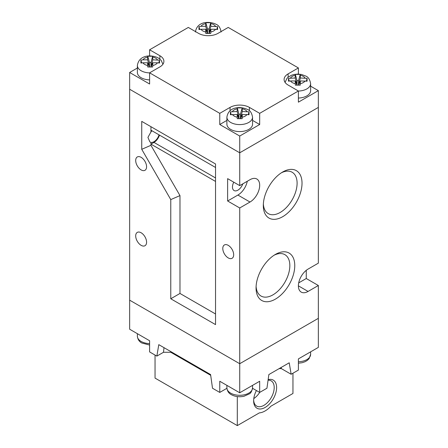 <?xml version="1.0" encoding="UTF-8"?>
<svg xmlns="http://www.w3.org/2000/svg" width="448" height="448" viewBox="0 0 448 448"><rect width="100%" height="100%" fill="white"/><g stroke="black" fill="none" stroke-linecap="round" stroke-linejoin="round"><path stroke-width="0.67" d="M149.604 72.901A12.83 7.409 180 0 1 141.137 70.739A12.83 7.409 180 0 1 137.379 65.498L137.379 72.486A12.83 7.409 0 0 0 141.137 77.722A12.83 7.409 0 0 0 149.604 79.884M230.653 129.405A12.83 7.409 0 0 0 244.636 131.012A12.83 7.409 0 0 0 252.554 124.163L252.554 117.18A12.83 7.409 180 0 1 244.636 124.023A12.83 7.409 180 0 1 230.653 122.422A12.83 7.409 180 0 1 226.895 117.18L226.895 124.163A12.83 7.409 0 0 0 230.653 129.405M298.396 98.045A12.83 7.409 0 0 0 310.621 90.642L310.621 83.658A12.83 7.409 180 0 1 298.396 91.056M205.71 31.976L205.811 33.466L210.739 33.466L210.84 31.976A7.7 4.446 0 0 0 215.533 29.266L217.582 29.518L217.582 26.673L210.84 26.303L210.739 22.719L205.811 22.719L205.71 23.598A7.7 4.446 0 0 0 201.018 26.303L198.968 26.673L198.968 29.518L201.018 29.266A7.7 4.446 0 0 0 202.832 30.929A7.7 4.446 0 0 0 205.71 31.976L205.71 29.266L201.018 29.266M242.29 111.507L240.458 118.154L240.458 114.206L238.991 114.206L237.261 107.923L242.189 107.923L242.29 111.507L249.032 111.877L249.032 114.722L242.29 114.475L242.189 118.675L237.261 118.675L237.16 114.475L238.834 118.608M147.644 65.498L147.745 66.993L152.673 66.993L152.774 65.498A7.7 4.446 0 0 0 157.466 62.793L159.516 63.039L159.516 60.194L152.774 59.83L152.673 56.241L147.745 56.241L147.644 57.12A7.7 4.446 0 0 0 142.951 59.83L140.902 60.194L140.902 63.039L142.951 62.793A7.7 4.446 0 0 0 144.766 64.45A7.7 4.446 0 0 0 147.644 65.498L147.644 62.793L142.951 62.793M298.866 84.633L298.525 84.633L298.525 80.679L297.058 80.679L295.327 74.402L300.255 74.402L300.356 77.986L307.098 78.355L307.098 81.2L300.356 80.948L300.255 85.148L295.327 85.148L295.226 80.948L290.534 80.948A7.7 4.446 0 0 0 292.348 82.611A7.7 4.446 0 0 0 295.226 83.658M289.229 81.049L288.484 78.355L288.484 81.2L290.534 80.948M288.484 78.355L295.226 77.986L295.226 75.275A7.7 4.446 0 0 0 290.534 77.986M295.327 74.402L295.226 75.275M149.134 66.472L149.475 66.472L147.644 59.83L142.951 59.83M147.644 59.83L147.644 57.12M231.162 114.57L230.418 111.877L237.16 111.507L238.991 118.154L238.991 114.206M237.261 107.923L237.16 111.507M230.418 111.877L230.418 114.722L237.16 114.475M209.35 32.95L209.009 32.95L209.009 29.002L207.542 29.002L207.542 32.95L205.71 26.303L201.018 26.303M205.71 26.303L205.71 23.598M137.379 68.018L129.646 72.486L149.604 84.006L149.604 72.834L219.766 113.338L219.766 124.516L239.725 136.041L259.683 124.516L252.554 120.4M226.895 120.4L219.766 124.516M259.683 124.516L259.683 113.338L298.396 90.994L298.396 102.166L318.354 90.642L310.621 86.178M298.396 74.094L298.396 67.945L228.234 27.434L217.952 33.376A13.686 7.902 0 0 1 198.598 33.376L188.317 27.434L149.604 49.784L149.604 55.933M129.646 72.486L129.646 89.247L239.725 152.802L318.354 107.402L318.354 90.642M253.786 398.591A14.543 8.394 120 0 0 259.672 392.42L259.683 381.254L239.725 392.773L219.766 381.254L219.766 392.426L212.509 388.237L210.588 374.556L158.782 344.646L156.862 356.11L149.604 351.921L149.604 340.743L129.646 329.218L129.646 89.247L239.725 152.802L239.725 136.041M149.604 72.834L159.886 66.898A13.686 7.902 0 0 0 163.895 61.309A13.686 7.902 0 0 0 159.886 55.72L149.604 49.784M259.683 113.338L249.402 107.402A13.686 7.902 0 0 0 230.048 107.402L219.766 113.338M298.396 67.945L288.114 73.881A13.686 7.902 0 0 0 284.105 79.47A13.686 7.902 0 0 0 288.114 85.053L298.396 90.994M152.774 65.498L152.774 62.793L157.466 62.793M210.84 31.976L210.84 29.266L215.533 29.266M207.542 32.95L207.2 32.95M207.385 33.404L205.71 29.266M209.166 33.404L210.84 29.266M207.542 29.002L205.811 22.719M209.009 29.002L210.739 22.719M209.009 32.95L210.84 26.303M199.707 29.366L198.968 26.673M216.838 29.366L217.582 26.673M240.458 118.154L240.8 118.154M238.65 118.154L238.991 118.154M248.293 114.57L249.032 111.877M242.29 114.475L240.615 118.608M240.458 114.206L242.189 107.923M151.284 66.472L150.942 66.472L150.942 62.524L149.475 62.524L147.745 56.241M149.475 66.472L149.475 62.524M149.318 66.926L147.644 62.793M151.099 66.926L152.774 62.793M150.942 62.524L152.673 56.241M150.942 66.472L152.774 59.83M141.646 62.888L140.902 60.194M158.771 62.888L159.516 60.194M297.058 80.679L297.058 84.633L295.226 77.986M296.716 84.633L297.058 84.633M298.525 80.679L300.255 74.402M298.525 84.633L300.356 77.986M298.682 85.086L300.356 80.948M296.901 85.086L295.226 80.948M306.354 81.049L307.098 78.355M275.408 254.419L275.414 254.419A27.373 15.803 -60 0 1 294.767 265.597A27.373 15.803 -60 0 1 275.414 299.118A27.373 15.803 -60 0 1 256.054 287.941A27.373 15.803 -60 0 1 275.414 254.419L275.414 254.419M256.099 286.451A23.89 13.793 120 0 0 260.859 295.949A23.89 13.793 120 0 0 272.95 294.851A23.89 13.793 120 0 0 288.596 273.666A23.89 13.793 120 0 0 284.743 254.576A23.89 13.793 120 0 0 274.137 255.203M282.671 172.01L282.671 172.01A27.373 15.803 -60 0 1 302.025 183.182A27.373 15.803 -60 0 1 282.671 216.703A27.373 15.803 -60 0 1 263.312 205.531A27.373 15.803 -60 0 1 282.671 172.01L282.671 172.01M263.357 204.036A23.89 13.793 120 0 0 268.117 213.539A23.89 13.793 120 0 0 280.207 212.442A23.89 13.793 120 0 0 295.854 191.257A23.89 13.793 120 0 0 292.001 172.161A23.89 13.793 120 0 0 281.394 172.788M141.137 245.342A7.7 4.446 60 0 1 136.108 238.554A7.7 4.446 60 0 1 137.29 232.389A7.7 4.446 60 0 1 141.137 232.77A7.7 4.446 60 0 1 146.166 239.551A7.7 4.446 60 0 1 144.984 245.722A7.7 4.446 60 0 1 141.137 245.342M141.137 169.91A7.7 4.446 60 0 1 136.108 163.128A7.7 4.446 60 0 1 137.29 156.962A7.7 4.446 60 0 1 141.137 157.343A7.7 4.446 60 0 1 146.166 164.125A7.7 4.446 60 0 1 144.984 170.296A7.7 4.446 60 0 1 141.137 169.91M228.234 257.914A7.7 4.446 60 0 1 223.205 251.126A7.7 4.446 60 0 1 224.386 244.961A7.7 4.446 60 0 1 228.234 245.342A7.7 4.446 60 0 1 233.262 252.123A7.7 4.446 60 0 1 232.081 258.294A7.7 4.446 60 0 1 228.234 257.914M233.772 182.19A7.7 4.446 120 0 0 234.063 190.546A7.7 4.446 120 0 0 237.91 190.165A7.7 4.446 120 0 0 242.788 183.859M159.034 134.848A7.7 4.446 -60 0 1 153.983 141.708A7.7 4.446 -60 0 1 150.959 142.397L150.942 145.309L141.742 149.307L170.772 199.595L170.772 298.771L215.533 324.61L215.533 163.974L141.742 121.374L141.742 149.307M150.942 126.689L150.959 131.947L147.93 137.413L149.901 141.954L150.942 142.391M215.533 167.468L150.959 130.189L150.959 131.947A7.7 4.446 -60 0 1 151.956 130.76M239.725 207.973L239.725 363.72L318.354 318.326L318.354 285.499L308.073 291.435A13.686 7.902 120 0 1 301.23 292.113A13.686 7.902 120 0 1 299.13 281.148A13.686 7.902 120 0 1 308.073 269.086L318.354 263.15L318.354 107.402L239.725 152.802L239.725 185.623L227.629 178.64L227.629 200.99L239.725 207.973L250.006 202.037A13.686 7.902 120 0 0 258.95 189.98A13.686 7.902 120 0 0 256.85 179.01A13.686 7.902 120 0 0 250.006 179.687L239.725 185.623M239.725 392.773L239.725 363.72L129.646 300.166L239.725 363.72L318.354 318.326L318.354 347.379L298.396 358.904L298.396 370.076L291.138 374.265L289.218 362.802L268.862 374.556L266.941 388.237L259.683 392.426L252.543 388.304M298.704 282.878L306.258 278.516L306.258 270.334M306.258 278.516L318.354 285.499M227.629 200.99L237.91 195.054A13.686 7.902 120 0 0 247.279 181.261M150.959 142.397L150.959 144.155L215.533 181.434M150.942 145.309L179.978 195.597L179.978 293.457L215.533 313.981M179.978 293.457L170.772 298.771M179.978 195.597L170.772 199.595M150.959 144.155L153.983 142.408A8.551 4.939 120 0 0 159.499 135.117M155.047 355.062L155.047 378.106L237.306 425.6L259.33 412.888A20.53 11.855 120 0 0 265.126 410.934A20.53 11.855 120 0 0 270.928 406.185L292.953 393.473L292.953 373.218M268.15 379.624A16.251 9.386 -60 0 1 276.517 389.357A16.251 9.386 -60 0 1 265.126 407.439A16.251 9.386 -60 0 1 253.635 400.809A16.251 9.386 -60 0 1 256.418 390.538M237.306 425.6L237.306 396.592M253.652 400.081A14.543 8.394 120 0 0 256.648 406.067A14.543 8.394 120 0 0 263.917 405.345A14.543 8.394 120 0 0 273.42 392.532A14.543 8.394 120 0 0 271.191 380.878A14.543 8.394 120 0 0 268.066 380.212M170.699 351.523L170.772 352.268L210.694 375.318M279.16 368.609L281.338 368.609L291.138 374.265M219.766 392.426L226.906 388.304M156.862 356.11L163.514 352.268L170.772 352.268M281.215 367.422L281.338 368.609M163.99 347.648L163.514 352.268M215.533 26.303A7.7 4.446 0 0 0 213.718 24.646A7.7 4.446 0 0 0 210.84 23.598M246.982 111.507A7.7 4.446 0 0 0 245.168 109.85A7.7 4.446 0 0 0 242.29 108.802M242.29 117.18A7.7 4.446 0 0 0 246.982 114.475M232.467 114.475A7.7 4.446 0 0 0 234.282 116.133A7.7 4.446 0 0 0 237.16 117.18M157.466 59.83A7.7 4.446 0 0 0 155.652 58.167A7.7 4.446 0 0 0 152.774 57.12M305.049 77.986A7.7 4.446 0 0 0 303.234 76.328A7.7 4.446 0 0 0 300.356 75.275M300.356 83.658A7.7 4.446 0 0 0 305.049 80.948M237.16 108.802A7.7 4.446 0 0 0 232.467 111.507M288.114 77.241L288.114 73.881M249.402 110.762L249.402 107.402M230.048 110.762L230.048 107.402M159.886 59.08L159.886 55.72M237.91 195.054L250.006 202.037M298.396 285.846L308.073 291.435M153.983 142.408L215.533 177.946M149.604 345.05L141.848 343.011C139.233 341.69 137.743 339.422 137.379 336.202A12.83 7.409 0 0 0 141.137 341.443A12.83 7.409 0 0 0 149.604 343.605M298.396 361.76A12.83 7.409 0 0 0 310.621 354.362L310.621 351.842M252.554 387.884C251.849 391.294 250.774 393.288 249.318 393.876L243.992 396.262C239.372 397.23 235.161 396.704 231.364 394.688C228.749 393.372 227.259 391.104 226.895 387.884A12.83 7.409 0 0 0 230.653 393.126A12.83 7.409 0 0 0 244.636 394.727A12.83 7.409 0 0 0 252.554 387.884L252.554 385.37M221.105 31.976C220.382 27.894 218.775 25.362 216.283 24.388C209.35 20.854 196.974 21.28 195.446 31.976M252.554 117.18C251.832 113.098 250.225 110.566 247.733 109.592C240.8 106.058 228.424 106.484 226.895 117.18M162.932 64.221L161.157 60.374L158.217 57.915C151.284 54.382 138.908 54.807 137.379 65.498M310.621 83.658C309.898 79.576 308.291 77.045 305.799 76.07L301.437 74.452L297.78 74.082L294.174 74.446L291.474 75.253L288.064 77.28L286.916 78.445L285.068 82.376M310.621 354.362L309.126 358.624L307.384 360.349L305.15 361.687L302.058 362.74L298.396 363.205M226.895 387.884L226.895 385.37M137.379 336.202L137.379 333.687"/></g></svg>
